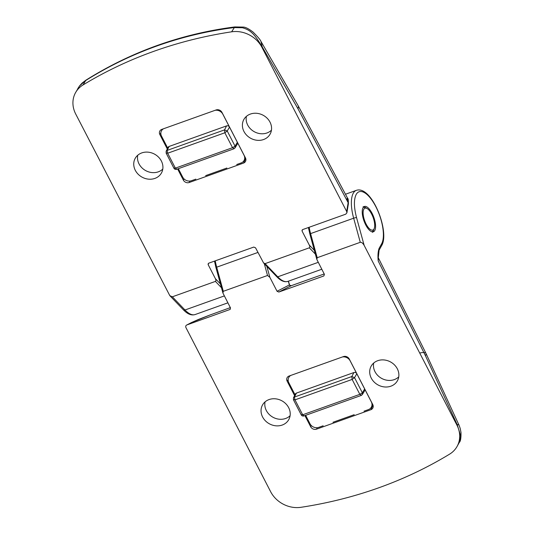 <?xml version="1.0" encoding="UTF-8"?>
<svg xmlns="http://www.w3.org/2000/svg" width="534" height="534" viewBox="0 0 534 534"><rect width="100%" height="100%" fill="white"/><g stroke="black" fill="none" stroke-linecap="round" stroke-linejoin="round"><path stroke-width="0.8" d="M243.951 131.464A15.025 13.09 28.9 0 1 244.038 119.182A15.025 13.09 28.9 0 1 257.074 113.335A15.025 13.09 28.9 0 1 270.01 122.139A15.025 13.09 28.9 0 1 270.324 133.714A15.025 13.09 28.9 0 1 257.348 140.308A15.025 13.09 28.9 0 1 243.951 131.464M246.421 116.359A14.765 12.863 -151.1 0 0 247.689 125.036A14.765 12.863 -151.1 0 0 271.446 130.189M167.296 148.973L159.86 134.568A4.472 3.898 28.9 0 1 159.946 130.81A4.472 3.898 28.9 0 1 161.782 129.388L216.11 109.957A4.472 3.898 28.9 0 1 221.95 112.36L245.453 157.897A4.472 3.898 28.9 0 1 245.593 161.235A4.472 3.898 28.9 0 1 243.531 163.077L189.203 182.508A4.472 3.898 28.9 0 1 183.362 180.105L177.602 168.944M135.302 170.326A15.025 13.09 28.9 0 1 135.382 158.044A15.025 13.09 28.9 0 1 148.419 152.197A15.025 13.09 28.9 0 1 161.355 161.001A15.025 13.09 28.9 0 1 161.668 172.575A15.025 13.09 28.9 0 1 148.692 179.17A15.025 13.09 28.9 0 1 135.302 170.326M220.429 283.948L215.409 278.701L208.213 264.764L208.08 263.983L208.767 263.169L253.783 247.068L255.559 247.836L263.569 262.935L276.745 276.685A1.342 0.934 -43.8 0 0 277.733 276.826L265.091 263.629L263.569 262.935M265.091 263.629L309.326 247.809L315.367 254.111M314.339 250.359L309.313 245.113C309.947 246.514 309.954 247.409 309.326 247.809M309.313 245.113L302.124 231.175L301.99 230.394L302.678 229.58L345.752 214.174L346.9 212.812L348.402 203.781A2.236 1.689 -170.5 0 0 348.135 202.72L347.721 198.514C348.161 198.414 348.388 200.163 348.402 203.781M261.987 47.426L262.254 46.939L260.932 41.385L298.092 105.598L347.26 197.62L346.873 200.277L297.939 108.696L262.254 46.939C254.351 33.982 250.853 30.184 242.423 27.735L233.959 27.594C207.359 30.992 181.58 37.153 156.616 46.078C131.658 55.009 107.895 66.57 85.34 80.747L79.486 86.014L75.501 92.729A26.847 23.389 -151.1 0 1 83.01 84.966A447.499 389.8 -151.1 0 1 153.692 51.371A447.499 389.8 -151.1 0 1 231.623 31.813A26.847 23.389 -151.1 0 1 261.987 47.426L346.673 211.504L346.9 212.812M75.501 92.729A26.847 23.389 -151.1 0 0 75.721 114.049L169.812 295.649L172.342 296.804L215.416 281.398L221.463 287.699M215.409 278.701C216.043 280.103 216.043 280.997 215.416 281.398M137.765 155.22A14.765 12.863 -151.1 0 0 139.034 163.898A14.765 12.863 -151.1 0 0 162.79 169.058M79.486 86.014L77.71 88.744M83.01 84.966L85.907 80.173M231.623 31.813L234.766 26.934C181.093 33.882 131.444 51.644 85.82 80.227M242.423 27.735L243.13 27.08C245.326 27.027 248.617 28.676 253.009 32.02C257.809 36.833 260.445 39.95 260.926 41.365L260.932 41.385M347.26 197.62L347.721 198.514M262.601 416.974A15.025 13.09 28.9 0 1 262.688 404.692A15.025 13.09 28.9 0 1 275.724 398.845A15.025 13.09 28.9 0 1 288.66 407.649A15.025 13.09 28.9 0 1 288.974 419.223A15.025 13.09 28.9 0 1 275.991 425.818A15.025 13.09 28.9 0 1 262.601 416.974M265.071 401.868A14.765 12.863 -151.1 0 0 266.339 410.546A14.765 12.863 -151.1 0 0 290.096 415.706M294.601 395.621L287.165 381.216A4.472 3.898 28.9 0 1 287.252 377.458A4.472 3.898 28.9 0 1 289.088 376.036L343.415 356.599A4.472 3.898 28.9 0 1 349.256 359.008L372.759 404.545A4.472 3.898 28.9 0 1 372.899 407.883A4.472 3.898 28.9 0 1 370.836 409.725L316.508 429.156A4.472 3.898 28.9 0 1 310.668 426.753L304.907 415.592M371.257 378.105A15.025 13.09 28.9 0 1 371.344 365.83A15.025 13.09 28.9 0 1 384.38 359.983A15.025 13.09 28.9 0 1 397.316 368.787A15.025 13.09 28.9 0 1 397.63 380.362A15.025 13.09 28.9 0 1 384.647 386.956A15.025 13.09 28.9 0 1 371.257 378.105M309.153 227.264A31.326 12.209 -109.7 0 0 310.588 233.605L353.662 218.199L360.27 242.309L317.196 257.715L310.588 233.605L309.867 234.032L316.842 259.471L324.405 274.342L323.851 275.945L278.835 292.045L277.059 291.277L269.864 277.34L267.527 275.484L223.292 291.304L216.684 267.194L257.935 252.442M230.074 309.473L230.494 307.931L222.932 293.059L223.292 291.304M230.201 309.4L186.867 324.939L191.826 322.389A2.236 2.056 -117.2 0 0 191.599 322.489L186.867 324.939C185.759 325.486 185.452 326.374 185.945 327.609L270.631 491.687A26.847 23.389 -151.1 0 0 300.989 507.3A447.499 389.8 -151.1 0 0 449.608 454.14A26.847 23.389 -151.1 0 0 457.111 446.384A26.847 23.389 -151.1 0 0 456.897 425.064L364.168 245.406L356.552 217.618C353.848 207.205 353.722 199.489 356.178 194.463A29.09 11.334 -109.7 0 1 375.816 206.625A29.09 11.334 -109.7 0 1 381.636 243.791L379.073 248.43C377.979 251.594 377.692 255.779 378.212 260.993L378.326 257.348L378.212 260.993L425.424 355.684L457.171 424.577L458.866 424.824L426.019 353.461A17.902 4.345 154.2 0 1 425.424 355.684M360.27 242.309C361.565 242.129 362.866 243.164 364.168 245.406M316.842 259.471L317.196 257.715M373.727 363.007A14.765 12.863 -151.1 0 0 374.988 371.677A14.765 12.863 -151.1 0 0 394.259 379.621A14.765 12.863 -151.1 0 0 398.744 376.837M278.835 292.045L291.083 285.75L324.198 273.949L291.11 285.737L289.648 285.136L288.4 281.184M363.033 207.739A13.423 5.233 70.3 0 0 364.789 222.945A13.423 5.233 70.3 0 0 373.426 231.763A13.423 5.233 70.3 0 0 374.781 230.508A13.423 5.233 70.3 0 0 373.019 215.309A13.423 5.233 70.3 0 0 364.382 206.484A13.423 5.233 70.3 0 0 363.033 207.739M458.873 424.83C460.148 428.101 460.281 428.261 460.996 432.647C461.096 438.147 460.542 441.398 459.32 442.392L460.722 435.924L457.171 424.577L456.897 425.064M209.735 315.1L230.334 307.617L209.769 315.087A2.236 0.661 70 0 0 209.735 315.1L191.826 322.389M291.063 285.763A1.342 1.235 62.8 0 1 289.421 284.922L288.28 281.231M277.059 291.277L289.435 284.922A1.342 1.248 -117.6 0 0 291.083 285.75L291.143 285.837M378.332 257.408L379.087 250.206A2.236 1.949 -151.1 0 0 379.073 248.43M289.435 284.922L289.682 285.209A1.342 1.288 -17.8 0 0 290.276 285.75M363.814 209.261A11.635 4.532 -109.7 0 1 367.158 208.554A11.635 4.532 -109.7 0 1 373.173 217.598A11.635 4.532 -109.7 0 1 374.261 228.405A11.635 4.532 -109.7 0 1 374 228.993A11.635 4.532 -109.7 0 1 366.144 224.126A11.635 4.532 -109.7 0 1 363.814 209.261M373.086 231.489L373.52 230.354M365.176 207.399L364.128 206.845M364.101 206.838L364.896 207.432L363.133 206.631L364.028 207.406L363.414 207.185M372.305 231.856L372.679 231.209L372.458 232.357L373.313 230.588L373.112 231.376M354.196 414.684L332.969 422.274M361.478 395.24L359.843 394.339L362.372 392.83L362.359 394.533L364.629 390.748A2.236 1.949 -151.1 0 0 364.642 388.919L371.304 401.822A6.715 5.847 28.9 0 1 371.444 406.988A6.715 5.847 28.9 0 1 368.42 409.598L364.014 411.173M323.15 425.785L318.751 427.36A6.715 5.847 28.9 0 1 309.987 423.749L305.642 415.325M342.407 356.959A6.715 5.847 28.9 0 1 350.15 360.837L364.642 388.919L362.372 392.83L354.536 377.651L352.14 379.427L351.819 376.537L353.888 372.538L296.457 393.077A2.236 1.949 -151.1 0 0 295.449 393.945L293.453 397.89L294.388 397.076L294.982 399.873L293.493 399.485M295.035 394.773L288.841 382.771A6.715 5.847 28.9 0 1 288.874 377.284A6.715 5.847 28.9 0 1 290.79 375.422M296.457 393.077L294.388 397.076L351.819 376.537L354.536 377.651L356.812 373.74A2.236 1.949 -151.1 0 0 353.888 372.538M301.33 414.664L302.678 414.784L294.982 399.873L352.14 379.427L359.843 394.339L302.678 414.784L304.046 415.786M361.291 395.42L303.839 415.973C302.725 416.226 301.87 415.893 301.289 414.965M226.89 168.036L205.663 175.626M234.172 148.592L232.537 147.691L235.067 146.183L235.053 147.885L237.33 144.1A2.236 1.949 -151.1 0 0 237.336 142.271L243.998 155.174A6.715 5.847 28.9 0 1 244.138 160.347A6.715 5.847 28.9 0 1 241.114 162.95L236.709 164.525M195.851 179.137L191.446 180.712A6.715 5.847 28.9 0 1 182.688 177.101L178.336 168.684M215.102 110.311A6.715 5.847 28.9 0 1 222.845 114.189L237.336 142.271L235.067 146.183L227.23 131.004L224.841 132.779L224.52 129.889L226.583 125.89L169.151 146.429A2.236 1.949 -151.1 0 0 168.143 147.304L166.147 151.242L167.089 150.428L167.676 153.225L166.194 152.837M167.729 148.125L161.535 136.123A6.715 5.847 28.9 0 1 161.568 130.636A6.715 5.847 28.9 0 1 163.484 128.781M169.151 146.429L167.089 150.428L224.52 129.889L227.23 131.004L229.507 127.092A2.236 1.949 -151.1 0 0 226.583 125.89M174.024 168.016L175.372 168.137L167.676 153.225L224.841 132.779L232.537 147.691L175.372 168.137L176.741 169.138M233.985 148.772L176.534 169.325C175.419 169.585 174.565 169.245 173.984 168.323L166.161 153.165L166.147 151.249M159.86 134.568L160.847 132.946M184.063 178.95L183.362 180.105M189.203 182.508L189.91 181.053M245.72 158.545L243.531 163.077M208.213 264.764L208.454 263.342M224.3 295.936L184.991 309.994L172.342 296.804M195.13 314.546C191.806 315.581 188.315 314.413 184.657 311.048L183.342 309.76A2.236 1.555 -43.8 0 0 184.991 309.994A31.326 12.209 70.3 0 0 195.13 314.546L227.864 302.838M346.873 200.277L348.135 202.72L346.673 211.504M302.124 231.175L302.357 229.753M318.211 262.348L277.733 276.826A31.326 12.209 70.3 0 0 287.873 281.378L321.775 269.249M298.092 105.598A17.902 6.341 151.1 0 1 297.939 108.696M287.165 381.216L288.153 379.594M311.369 425.598L310.668 426.753M316.508 429.156L317.209 427.701M373.026 405.193L370.836 409.725M356.552 217.618A2.236 0.394 164.7 0 0 353.662 218.199A31.326 12.209 -109.7 0 1 353.254 193.255A31.326 12.209 -109.7 0 1 356.418 190.324L345.505 194.229M264.297 263.696L267.527 275.484M222.932 293.059L215.956 267.621L216.684 267.194A31.326 12.209 -109.7 0 1 215.242 260.852M266.86 266.366L269.864 277.34M379.087 250.206L381.656 245.567A2.236 1.949 -151.1 0 0 381.636 243.791M419.717 353.027A17.902 4.345 154.2 0 1 426.019 353.461L378.593 258.336M209.802 315.073A2.236 0.661 70 0 0 209.769 315.087L198.621 319.385M198.528 319.425L191.599 322.489M362.359 394.533L361.258 395.434M301.283 414.971L293.466 399.812L293.453 397.89M235.053 147.885L233.952 148.786M183.342 309.76L169.812 295.649M85.827 80.213L82.136 83.044L79.613 85.814M234.76 26.934L243.124 27.08M276.745 276.685C280.71 280.844 284.422 282.413 287.873 281.378M459.313 442.399L457.111 446.384M309.867 234.032L308.405 227.531M381.656 245.567C390.027 232.07 371.918 185.218 356.418 190.324M215.956 267.621L214.494 261.119M367.158 208.554L365.57 207.613M374.261 228.405L373.773 229.74M372.719 404.472L371.444 406.988M289.768 375.789L288.874 377.284M245.413 157.824L244.138 160.347M162.47 129.141L161.568 130.636"/></g></svg>
